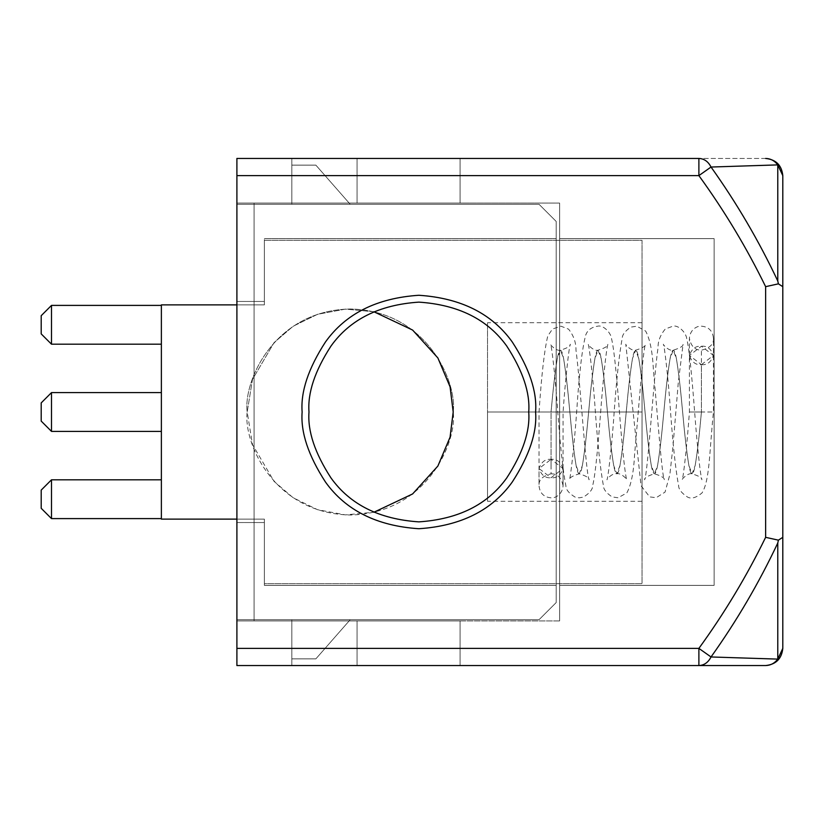 <?xml version="1.0" encoding="UTF-8"?>
<svg xmlns="http://www.w3.org/2000/svg" width="824" height="824" viewBox="0 0 824 824"><rect width="100%" height="100%" fill="white"/><g stroke="black" fill="none" stroke-linecap="round" stroke-linejoin="round"><path stroke-width="0.62" stroke-dasharray="4.12 3.09" d="M291.83 204.28L291.83 165.14L291.83 204.28L291.83 165.14L315.87 165.14L291.83 165.14L291.83 204.28L350.2 204.28L315.87 165.14L350.2 204.28L315.87 165.14L291.83 165.14L315.87 165.14L350.2 204.28L291.83 204.28L350.2 204.28L291.83 204.28L291.83 165.14L315.87 165.14L350.2 204.28L291.83 204.28L350.2 204.28L315.87 165.14L291.83 165.14L291.83 204.28L350.2 204.28L315.87 165.14L291.83 165.14L291.83 204.28L291.83 165.14L315.87 165.14L350.2 204.28L291.83 204.28M291.83 658.86L291.83 619.72L291.83 658.86L315.87 658.86L291.83 658.86L291.83 619.72L291.83 658.86L315.87 658.86L350.2 619.72L315.87 658.86L291.83 658.86L315.87 658.86L350.2 619.72L315.87 658.86L350.2 619.72L291.83 619.72L350.2 619.72L291.83 619.72L350.2 619.72L291.83 619.72L291.83 658.86L291.83 619.72L350.2 619.72L315.87 658.86L291.83 658.86L291.83 619.72L350.2 619.72L315.87 658.86L291.83 658.86L315.87 658.86L350.2 619.72L291.83 619.72L291.83 658.86M236.9 204.28L539.03 204.28L236.9 204.28L236.9 619.72L539.03 619.72L556.2 602.55L556.2 221.45L556.2 602.55L556.2 221.45L539.03 204.28L236.9 204.28L539.03 204.28L556.2 221.45L556.2 602.55L539.03 619.72L236.9 619.72L236.9 204.28L236.9 619.72L539.03 619.72L236.9 619.72L236.9 204.28M556.2 585.38L556.2 238.62L556.2 585.38L556.2 238.62L264.37 238.62L264.37 301.45L236.9 301.45L236.9 522.55L264.37 522.55L264.37 585.38L556.2 585.38L264.37 585.38L264.37 522.55L236.9 522.55L236.9 301.45L264.37 301.45L236.9 301.45L264.37 301.45L264.37 238.62L556.2 238.62L556.2 585.38L264.37 585.38L556.2 585.38M528.73 412C530.203 431.096 522.88 453.066 506.76 477.92C487.684 504.587 458.381 519.233 418.87 521.87C379.349 519.233 350.056 504.587 330.97 477.92C314.861 453.066 307.537 431.096 309 412C307.537 392.904 314.861 370.934 330.97 346.08C350.056 319.413 379.349 304.767 418.87 302.13C458.381 304.767 487.684 319.413 506.76 346.08C522.88 370.934 530.203 392.904 528.73 412C530.203 392.904 522.88 370.934 506.76 346.08C487.684 319.413 458.381 304.767 418.87 302.13C379.349 304.767 350.056 319.413 330.97 346.08C314.861 370.934 307.537 392.904 309 412C307.537 431.096 314.861 453.066 330.97 477.92C350.056 504.587 379.349 519.233 418.87 521.87C458.381 519.233 487.684 504.587 506.76 477.92C522.88 453.066 530.203 431.096 528.73 412C530.203 392.904 522.88 370.934 506.76 346.08C487.684 319.413 458.381 304.767 418.87 302.13C379.349 304.767 350.056 319.413 330.97 346.08C314.861 370.934 307.537 392.904 309 412C307.537 431.096 314.861 453.066 330.97 477.92C350.056 504.587 379.349 519.233 418.87 521.87C458.381 519.233 487.684 504.587 506.76 477.92C522.88 453.066 530.203 431.096 528.73 412C530.203 392.904 522.88 370.934 506.76 346.08C487.684 319.413 458.381 304.767 418.87 302.13C379.349 304.767 350.056 319.413 330.97 346.08C314.861 370.934 307.537 392.904 309 412C307.537 431.096 314.861 453.066 330.97 477.92C350.056 504.587 379.349 519.233 418.87 521.87C458.381 519.233 487.684 504.587 506.76 477.92C522.88 453.066 530.203 431.096 528.73 412C530.203 431.096 522.88 453.066 506.76 477.92C487.684 504.587 458.381 519.233 418.87 521.87C379.349 519.233 350.056 504.587 330.97 477.92C314.861 453.066 307.537 431.096 309 412C307.537 392.904 314.861 370.934 330.97 346.08C350.056 319.413 379.349 304.767 418.87 302.13C458.381 304.767 487.684 319.413 506.76 346.08C522.88 370.934 530.203 392.904 528.73 412C530.203 431.096 522.88 453.066 506.76 477.92C487.684 504.587 458.381 519.233 418.87 521.87C379.349 519.233 350.056 504.587 330.97 477.92C314.861 453.066 307.537 431.096 309 412C307.537 392.904 314.861 370.934 330.97 346.08C350.056 319.413 379.349 304.767 418.87 302.13C458.381 304.767 487.684 319.413 506.76 346.08C522.88 370.934 530.203 392.904 528.73 412M236.9 522.55L264.37 522.55L236.9 522.55L236.9 301.45L236.9 522.55M264.37 522.55L264.37 585.38L264.37 522.55M264.37 301.45L264.37 238.62L264.37 301.45M264.37 238.62L556.2 238.62L264.37 238.62M539.03 619.72L556.2 602.55L539.03 619.72M539.03 204.28L556.2 221.45L539.03 204.28M236.9 665.555L698.886 665.555C704.18 665.318 708.218 662.455 711.03 656.965C736.697 620.966 758.945 582.98 777.774 543.016L777.774 659.107L711.03 656.965L777.774 659.107C774.601 663.279 770.564 665.421 765.63 665.555C775.981 664.463 781.708 658.736 782.8 648.385L782.8 175.615L782.8 286.67L778.402 283.847L777.774 280.984C758.945 241.01 736.697 203.034 711.03 167.035L777.774 164.893L777.774 280.984L777.774 164.893L711.03 167.035C708.218 161.545 704.18 158.682 698.886 158.445L236.9 158.445L460.07 158.445L236.9 158.445L460.07 158.445L236.9 158.445L236.9 175.615L698.886 175.615C724.409 210.769 746.657 247.777 765.63 286.67L765.63 537.33L765.63 286.67C746.657 247.777 724.409 210.769 698.886 175.615L711.03 167.035C736.697 203.034 758.945 241.01 777.774 280.984L778.402 283.847L782.8 286.67L782.8 648.385L777.774 659.107L777.774 543.016C758.945 582.98 736.697 620.966 711.03 656.965L698.886 648.385L236.9 648.385L236.9 175.615L236.9 665.555L236.9 620.915L460.07 620.915L236.9 620.915L460.07 620.915L236.9 620.915L254.07 620.915L236.9 620.915L236.9 203.085L460.07 203.085L236.9 203.085L460.07 203.085L236.9 203.085L254.07 203.085L236.9 203.085L236.9 158.445L236.9 665.555L236.9 620.915L236.9 665.555L236.9 620.915L460.07 620.915L460.07 665.555L236.9 665.555L460.07 665.555L460.07 620.915L236.9 620.915L236.9 665.555L460.07 665.555L460.07 620.915L460.07 665.555L460.07 620.915L236.9 620.915L236.9 665.555L236.9 620.915L460.07 620.915L460.07 665.555L236.9 665.555L236.9 648.385L698.886 648.385L711.03 656.965C708.218 662.455 704.18 665.318 698.886 665.555L698.886 648.385L698.886 665.555L236.9 665.555M291.83 665.555L357.07 665.555L291.83 665.555L357.07 665.555L291.83 665.555L291.83 620.915L357.07 620.915L291.83 620.915L357.07 620.915L291.83 620.915L357.07 620.915L357.07 665.555L291.83 665.555L357.07 665.555L357.07 620.915L357.07 665.555L357.07 620.915L291.83 620.915L291.83 665.555L291.83 620.915L291.83 665.555L291.83 620.915L357.07 620.915L357.07 665.555L291.83 665.555L357.07 665.555L357.07 620.915L357.07 665.555L357.07 620.915L291.83 620.915L291.83 665.555M765.63 158.445L698.886 158.445L765.63 158.445C770.564 158.579 774.601 160.721 777.774 164.893L782.8 175.615C781.708 165.263 775.981 159.537 765.63 158.445C775.981 159.537 781.708 165.263 782.8 175.615L777.774 164.893C774.601 160.721 770.564 158.579 765.63 158.445M357.07 158.445L291.83 158.445L357.07 158.445L291.83 158.445L357.07 158.445L291.83 158.445L291.83 203.085L357.07 203.085L291.83 203.085L357.07 203.085L291.83 203.085L291.83 158.445L291.83 203.085L357.07 203.085L357.07 158.445L357.07 203.085L357.07 158.445L357.07 203.085L291.83 203.085L291.83 158.445L357.07 158.445L291.83 158.445L291.83 203.085L291.83 158.445L291.83 203.085L357.07 203.085L357.07 158.445L357.07 203.085L357.07 158.445L357.07 203.085L291.83 203.085L291.83 158.445L357.07 158.445M535.6 412C537.155 391.709 529.379 368.359 512.25 341.96C491.979 313.625 460.853 298.061 418.87 295.27C376.877 298.061 345.75 313.625 325.48 341.96C308.361 368.359 300.575 391.709 302.13 412C300.575 432.291 308.361 455.641 325.48 482.04C345.75 510.375 376.877 525.939 418.87 528.73C460.853 525.939 491.979 510.375 512.25 482.04C529.379 455.641 537.155 432.291 535.6 412C537.155 391.709 529.379 368.359 512.25 341.96C491.979 313.625 460.853 298.061 418.87 295.27C376.877 298.061 345.75 313.625 325.48 341.96C308.361 368.359 300.575 391.709 302.13 412C300.575 432.291 308.361 455.641 325.48 482.04C345.75 510.375 376.877 525.939 418.87 528.73C460.853 525.939 491.979 510.375 512.25 482.04C529.379 455.641 537.155 432.291 535.6 412C537.155 432.291 529.379 455.641 512.25 482.04C491.979 510.375 460.853 525.939 418.87 528.73C376.877 525.939 345.75 510.375 325.48 482.04C308.361 455.641 300.575 432.291 302.13 412C300.575 391.709 308.361 368.359 325.48 341.96C345.75 313.625 376.877 298.061 418.87 295.27C460.853 298.061 491.979 313.625 512.25 341.96C529.379 368.359 537.155 391.709 535.6 412C537.155 391.709 529.379 368.359 512.25 341.96C491.979 313.625 460.853 298.061 418.87 295.27C376.877 298.061 345.75 313.625 325.48 341.96C308.361 368.359 300.575 391.709 302.13 412C300.575 432.291 308.361 455.641 325.48 482.04C345.75 510.375 376.877 525.939 418.87 528.73C460.853 525.939 491.979 510.375 512.25 482.04C529.379 455.641 537.155 432.291 535.6 412C537.155 432.291 529.379 455.641 512.25 482.04C491.979 510.375 460.853 525.939 418.87 528.73C376.877 525.939 345.75 510.375 325.48 482.04C308.361 455.641 300.575 432.291 302.13 412C300.575 391.709 308.361 368.359 325.48 341.96C345.75 313.625 376.877 298.061 418.87 295.27C460.853 298.061 491.979 313.625 512.25 341.96C529.379 368.359 537.155 391.709 535.6 412C537.155 432.291 529.379 455.641 512.25 482.04C491.979 510.375 460.853 525.939 418.87 528.73C376.877 525.939 345.75 510.375 325.48 482.04C308.361 455.641 300.575 432.291 302.13 412C300.575 391.709 308.361 368.359 325.48 341.96C345.75 313.625 376.877 298.061 418.87 295.27C460.853 298.061 491.979 313.625 512.25 341.96C529.379 368.359 537.155 391.709 535.6 412M559.63 620.915L254.07 620.915L559.63 620.915L254.07 620.915L254.07 203.085L559.63 203.085L254.07 203.085L559.63 203.085L559.63 620.915L559.63 203.085L254.07 203.085L254.07 620.915L559.63 620.915L559.63 203.085L559.63 620.915M236.9 158.445L236.9 203.085L236.9 158.445L236.9 203.085L460.07 203.085L460.07 158.445L460.07 203.085L460.07 158.445L236.9 158.445L460.07 158.445L460.07 203.085L236.9 203.085L236.9 158.445L460.07 158.445L460.07 203.085L460.07 158.445L460.07 203.085L236.9 203.085L236.9 158.445L236.9 203.085L460.07 203.085L460.07 158.445L236.9 158.445L698.886 158.445C704.18 158.682 708.218 161.545 711.03 167.035L698.886 175.615L698.886 158.445L698.886 175.615L236.9 175.615L236.9 158.445M460.07 620.915L460.07 665.555L460.07 620.915M714.13 238.62L714.13 585.38L559.63 585.38L559.63 238.62L714.13 238.62L559.63 238.62L714.13 238.62L559.63 238.62L559.63 585.38L714.13 585.38L714.13 238.62L714.13 585.38L559.63 585.38L714.13 585.38L714.13 238.62M559.63 238.62L559.63 585.38L559.63 238.62M254.07 203.085L236.9 203.085L236.9 620.915L254.07 620.915L254.07 203.085L254.07 620.915L236.9 620.915L236.9 203.085L254.07 203.085M770.347 285.619L765.63 286.67M770.347 538.381L775.188 539.452L770.347 538.381M778.402 540.153L777.774 543.016L778.402 540.153L782.8 537.33L778.402 540.153M782.8 648.385C781.708 658.736 775.981 664.463 765.63 665.555C770.564 665.421 774.601 663.279 777.774 659.107L782.8 648.385M551.05 412L563.07 412L551.05 412C553.141 388.691 555.232 370.852 557.312 358.481C559.403 347.553 561.494 347.553 563.585 358.481C565.666 370.852 567.757 388.691 569.847 412C571.938 435.309 574.029 453.149 576.11 465.519C578.201 476.447 580.292 476.447 582.383 465.519C584.463 453.149 586.554 435.309 588.645 412C590.736 388.691 592.827 370.852 594.907 358.481L598.039 350.2L601.18 358.481C603.261 370.852 605.352 388.691 607.442 412C609.533 435.309 611.624 453.149 613.705 465.519L616.836 473.8L619.978 465.519C622.058 453.149 624.149 435.309 626.24 412C628.331 388.691 630.422 370.852 632.502 358.481C634.593 347.553 636.684 347.553 638.775 358.481C640.856 370.852 642.947 388.691 645.038 412C647.128 435.309 649.219 453.149 651.3 465.519C653.391 476.447 655.482 476.447 657.573 465.519C659.653 453.149 661.744 435.309 663.835 412C665.926 388.691 668.017 370.852 670.097 358.481L673.229 350.2L676.37 358.481C678.451 370.852 680.542 388.691 682.633 412C684.723 435.309 686.814 453.149 688.895 465.519L692.026 473.8L695.168 465.519C697.248 453.149 699.339 435.309 701.43 412L689.41 412L701.43 412C699.339 435.309 697.248 453.149 695.168 465.519C693.077 476.447 690.986 476.447 688.895 465.519C686.814 453.149 684.723 435.309 682.633 412C680.542 388.691 678.451 370.852 676.37 358.481C674.279 347.553 672.188 347.553 670.097 358.481C668.017 370.852 665.926 388.691 663.835 412C661.744 435.309 659.653 453.149 657.573 465.519L654.431 473.8L651.3 465.519C649.219 453.149 647.128 435.309 645.038 412C642.947 388.691 640.856 370.852 638.775 358.481L635.634 350.2L632.502 358.481C630.422 370.852 628.331 388.691 626.24 412C624.149 435.309 622.058 453.149 619.978 465.519C617.887 476.447 615.796 476.447 613.705 465.519C611.624 453.149 609.533 435.309 607.442 412C605.352 388.691 603.261 370.852 601.18 358.481C599.089 347.553 596.998 347.553 594.907 358.481C592.827 370.852 590.736 388.691 588.645 412C586.554 435.309 584.463 453.149 582.383 465.519L579.241 473.8L576.11 465.519C574.029 453.149 571.938 435.309 569.847 412C567.757 388.691 565.666 370.852 563.585 358.481L560.444 350.2L557.312 358.481C555.232 370.852 553.141 388.691 551.05 412L539.03 412L563.07 412L551.05 412L563.07 412L551.05 412L551.05 459.339C545.364 458.813 541.368 461.883 539.03 468.547C541.368 475.211 545.364 478.281 551.05 477.755C556.736 478.281 560.732 475.211 563.07 468.547C560.732 461.883 556.736 458.813 551.05 459.339L563.07 468.547L551.05 477.755L539.03 468.547L551.05 459.339L551.05 468.011L551.05 412M551.05 473.8C557.601 473.831 561.607 477.838 563.07 485.82L563.07 412C565.295 380.204 569.054 346.698 570.28 344.216C570.661 346.07 567.386 348.068 560.444 350.2C556.437 351.426 549.865 344.597 550.617 344.216C551.668 346.255 554.943 374.065 557.086 402.277C559.795 441.942 562.74 469.824 565.892 485.892C565.913 489.652 569.003 493.401 575.173 497.15L579.159 497.83L583.413 497.119C589.634 493.236 592.724 489.394 592.683 485.583C595.865 472.863 598.811 436.39 601.582 400.093C604.229 368.771 606.33 350.138 607.875 344.216C608.256 346.07 604.981 348.068 598.039 350.2C594.011 351.426 587.461 344.587 588.212 344.216C589.253 346.204 592.477 373.499 594.609 401.329C597.338 441.293 600.294 469.443 603.456 485.779C603.487 489.343 606.361 493.051 612.098 496.903L618.031 497.778L626.848 492.917C631.133 485.058 633.718 472.173 634.604 454.261C638.147 415.574 643.019 348.676 645.47 344.216C645.851 346.07 642.576 348.068 635.634 350.2C631.637 351.436 625.056 344.597 625.807 344.216L641.041 485.727L649.683 496.893L656.172 497.717L665.05 492.103L669.871 474.511L672.981 446.309L678.306 382.336L683.065 344.216C683.446 346.07 680.171 348.068 673.229 350.2C669.201 351.426 662.651 344.587 663.402 344.216C664.443 346.204 667.667 373.499 669.799 401.329C672.528 441.293 675.484 469.443 678.646 485.779C678.677 489.343 681.551 493.051 687.288 496.903C691.068 499.251 695.992 497.923 702.038 492.917C709.814 480.454 709.299 452.046 713.45 412L713.45 338.18C714.017 343.979 710.01 347.986 701.43 350.2C694.879 350.169 690.873 346.162 689.41 338.18L689.41 412C687.185 443.786 683.426 477.312 682.2 479.784C681.448 479.413 687.999 472.574 692.026 473.8C698.968 475.932 702.244 477.93 701.863 479.784C700.379 474.233 698.35 456.424 695.765 426.368C692.974 389.762 689.946 351.838 686.753 338.746C686.186 332.855 678.595 324.79 672.951 326.17L665.298 328.992C660.323 334.966 657.902 341.198 658.046 347.687C653.669 377.135 647.86 473.563 644.605 479.784C644.224 477.93 647.499 475.932 654.431 473.8C661.373 475.932 664.649 477.93 664.268 479.784C661.816 475.324 656.944 408.426 653.401 369.739C652.515 351.827 649.93 338.942 645.645 331.083L636.828 326.222L630.896 327.097C625.159 330.949 622.285 334.657 622.254 338.221C619.092 354.557 616.136 382.707 613.406 422.671C611.274 450.501 608.05 477.796 607.01 479.784C606.258 479.413 612.809 472.574 616.836 473.8C620.637 472.512 627.404 479.311 626.673 479.784C625.2 474.264 623.171 456.537 620.596 426.595C617.794 389.968 614.766 351.899 611.573 338.777C611.006 332.875 603.415 324.79 597.771 326.17C591.498 327.149 587.502 330.094 585.761 334.997C582.249 347.79 579.262 372.757 576.79 409.889C574.544 442.385 570.682 477.209 569.415 479.784C569.034 477.93 572.309 475.932 579.241 473.8C586.183 475.932 589.459 477.93 589.078 479.784C585.926 473.882 580.292 381.903 575.986 350.293C576.1 342.557 573.628 335.512 568.57 329.147L560.886 326.17L552.461 329.034L547.795 335.934C544.489 349.294 541.564 374.652 539.03 412L539.03 485.82C538.463 480.021 542.47 476.014 551.05 473.8L551.05 459.339M701.43 364.661C707.116 365.187 711.112 362.117 713.45 355.453C711.112 348.789 707.116 345.719 701.43 346.245C695.744 345.719 691.748 348.789 689.41 355.453C691.748 362.117 695.744 365.187 701.43 364.661L689.41 355.453L701.43 346.245L713.45 355.453L701.43 364.661L701.43 412L713.45 412L689.41 412L701.43 412L689.41 412L701.43 412L701.43 350.2M161.37 304.88L161.37 519.12L264.37 519.12L236.9 519.12L264.37 519.12L264.37 583.67L264.37 519.12L264.37 583.67L642.03 583.67L264.37 583.67L642.03 583.67L642.03 240.33L642.03 583.67L642.03 240.33L264.37 240.33L642.03 240.33L264.37 240.33L264.37 304.88L161.37 304.88L264.37 304.88L264.37 240.33L264.37 304.88L236.9 304.88L264.37 304.88L264.37 240.33L642.03 240.33L642.03 583.67L264.37 583.67L264.37 519.12L161.37 519.12L161.37 304.88M161.37 518.605L161.37 479.805L161.37 518.605L161.37 479.805L161.37 518.605L161.37 479.805L161.37 518.605L161.37 479.805L161.37 518.605L161.37 479.805L51.5 479.805L161.37 479.805L161.37 518.605L51.5 518.605L51.5 479.805L51.5 518.605L161.37 518.605L161.37 479.805L51.5 479.805L161.37 479.805L51.5 479.805L161.37 479.805L161.37 518.605L51.5 518.605L161.37 518.605L51.5 518.605L51.5 479.805L161.37 479.805L161.37 518.605L51.5 518.605L161.37 518.605L161.37 479.805L51.5 479.805L161.37 479.805L51.5 479.805L51.5 518.605L51.5 479.805L161.37 479.805L161.37 518.605L51.5 518.605L161.37 518.605L51.5 518.605L161.37 518.605L161.37 479.805L51.5 479.805L161.37 479.805L51.5 479.805L51.5 518.605L51.5 479.805L51.5 518.605L161.37 518.605M161.37 431.395L161.37 392.605L161.37 431.395L161.37 392.605L161.37 431.395L161.37 392.605L161.37 431.395L161.37 392.605L161.37 431.395L161.37 392.605L51.5 392.605L161.37 392.605L161.37 431.395L51.5 431.395L51.5 392.605L51.5 431.395L161.37 431.395L161.37 392.605L51.5 392.605L161.37 392.605L51.5 392.605L161.37 392.605L161.37 431.395L51.5 431.395L161.37 431.395L51.5 431.395L51.5 392.605L161.37 392.605L161.37 431.395L51.5 431.395L161.37 431.395L161.37 392.605L51.5 392.605L161.37 392.605L51.5 392.605L51.5 431.395L51.5 392.605L161.37 392.605L161.37 431.395L51.5 431.395L161.37 431.395L51.5 431.395L161.37 431.395L161.37 392.605L51.5 392.605L161.37 392.605L51.5 392.605L51.5 431.395L51.5 392.605L51.5 431.395L161.37 431.395M161.37 344.195L161.37 305.395L161.37 344.195L161.37 305.395L161.37 344.195L161.37 305.395L161.37 344.195L161.37 305.395L161.37 344.195L161.37 305.395L51.5 305.395L161.37 305.395L161.37 344.195L51.5 344.195L51.5 305.395L51.5 344.195L161.37 344.195L161.37 305.395L51.5 305.395L161.37 305.395L51.5 305.395L161.37 305.395L161.37 344.195L51.5 344.195L161.37 344.195L51.5 344.195L51.5 305.395L161.37 305.395L161.37 344.195L51.5 344.195L161.37 344.195L161.37 305.395L51.5 305.395L161.37 305.395L51.5 305.395L51.5 344.195L51.5 305.395L161.37 305.395L161.37 344.195L51.5 344.195L161.37 344.195L51.5 344.195L161.37 344.195L161.37 305.395L51.5 305.395L161.37 305.395L51.5 305.395L51.5 344.195L51.5 305.395L51.5 344.195L161.37 344.195M642.03 412L642.03 322.73L642.03 501.27L642.03 322.73L642.03 412L642.03 322.73L642.03 412L487.53 412L487.53 501.27L487.53 322.73L487.53 501.27L487.53 412L487.53 501.27L487.53 412L642.03 412M373.89 311.76L345.462 309.113L317.57 314.304L293.169 326.232L274.062 342.63L252.484 379.442L247.2 412L252.484 444.558L274.062 481.371L293.169 497.768L317.57 509.696L345.462 514.887L373.89 512.24L345.462 514.887L317.57 509.696L293.169 497.768L274.062 481.371L252.484 444.558L247.2 412C243.059 381.873 273.959 310.401 350.2 309C426.441 310.401 457.341 381.873 453.2 412C457.341 442.127 426.441 513.599 350.2 515C273.959 513.599 243.059 442.127 247.2 412L252.484 379.442L274.062 342.63L293.169 326.232L317.57 314.304L345.462 309.113L373.89 311.76M453.2 412C457.341 381.873 426.441 310.401 350.2 309C273.959 310.401 243.059 381.873 247.2 412C243.059 442.127 273.959 513.599 350.2 515C426.441 513.599 457.341 442.127 453.2 412M41.2 315.695L41.2 333.895L41.2 315.695L41.2 333.895L41.2 315.695L41.2 333.895L41.2 315.695L41.2 333.895L51.5 344.195L41.2 333.895L41.2 315.695L51.5 305.395L41.2 315.695L41.2 333.895L51.5 344.195L41.2 333.895L51.5 344.195L51.5 305.395L41.2 315.695L51.5 305.395L51.5 344.195L41.2 333.895L41.2 315.695L51.5 305.395L41.2 315.695L41.2 333.895L51.5 344.195L41.2 333.895L41.2 315.695L51.5 305.395L41.2 315.695L51.5 305.395L41.2 315.695L51.5 305.395L51.5 344.195L51.5 305.395L41.2 315.695L41.2 333.895L51.5 344.195L41.2 333.895L51.5 344.195L51.5 305.395L41.2 315.695L51.5 305.395L51.5 344.195L41.2 333.895L41.2 315.695M41.2 402.905L41.2 421.095L41.2 402.905L41.2 421.095L41.2 402.905L41.2 421.095L41.2 402.905L41.2 421.095L51.5 431.395L41.2 421.095L41.2 402.905L51.5 392.605L41.2 402.905L41.2 421.095L51.5 431.395L41.2 421.095L51.5 431.395L51.5 392.605L41.2 402.905L51.5 392.605L51.5 431.395L41.2 421.095L41.2 402.905L51.5 392.605L41.2 402.905L41.2 421.095L51.5 431.395L41.2 421.095L41.2 402.905L51.5 392.605L41.2 402.905L51.5 392.605L41.2 402.905L51.5 392.605L51.5 431.395L51.5 392.605L41.2 402.905L41.2 421.095L51.5 431.395L41.2 421.095L51.5 431.395L51.5 392.605L41.2 402.905L51.5 392.605L51.5 431.395L41.2 421.095L41.2 402.905M41.2 490.105L41.2 508.305L41.2 490.105L41.2 508.305L41.2 490.105L41.2 508.305L41.2 490.105L41.2 508.305L51.5 518.605L41.2 508.305L41.2 490.105L51.5 479.805L41.2 490.105L41.2 508.305L51.5 518.605L41.2 508.305L51.5 518.605L51.5 479.805L41.2 490.105L51.5 479.805L51.5 518.605L41.2 508.305L41.2 490.105L51.5 479.805L41.2 490.105L41.2 508.305L51.5 518.605L41.2 508.305L41.2 490.105L51.5 479.805L41.2 490.105L51.5 479.805L41.2 490.105L51.5 479.805L51.5 518.605L51.5 479.805L41.2 490.105L41.2 508.305L51.5 518.605L41.2 508.305L51.5 518.605L51.5 479.805L41.2 490.105L51.5 479.805L51.5 518.605L41.2 508.305L41.2 490.105M51.5 518.605L41.2 508.305L51.5 518.605M51.5 431.395L41.2 421.095L51.5 431.395M51.5 344.195L41.2 333.895L51.5 344.195M563.07 468.547L563.07 485.82C562.153 496.058 553.326 498.438 550.988 497.83C543.83 497.171 539.844 493.164 539.03 485.82L539.03 468.547M689.41 355.453L689.41 338.18C690.327 327.942 699.154 325.562 701.492 326.17C708.65 326.829 712.636 330.836 713.45 338.18L713.45 355.453M642.03 501.27L487.53 501.27M642.03 322.73L487.53 322.73"/><path stroke-width="1.24" d="M528.73 412C530.203 431.096 522.88 453.066 506.76 477.92C487.684 504.587 458.381 519.233 418.87 521.87C379.349 519.233 350.056 504.587 330.97 477.92C314.861 453.066 307.537 431.096 309 412C307.537 392.904 314.861 370.934 330.97 346.08C350.056 319.413 379.349 304.767 418.87 302.13C458.381 304.767 487.684 319.413 506.76 346.08C522.88 370.934 530.203 392.904 528.73 412C530.203 392.904 522.88 370.934 506.76 346.08C487.684 319.413 458.381 304.767 418.87 302.13C379.349 304.767 350.056 319.413 330.97 346.08C314.861 370.934 307.537 392.904 309 412C307.537 431.096 314.861 453.066 330.97 477.92C350.056 504.587 379.349 519.233 418.87 521.87C458.381 519.233 487.684 504.587 506.76 477.92C522.88 453.066 530.203 431.096 528.73 412M765.63 665.555L236.9 665.555L236.9 648.385L698.886 648.385C724.409 613.231 746.657 576.223 765.63 537.33L765.63 286.67C746.657 247.797 724.409 210.779 698.886 175.615L236.9 175.615L236.9 648.385L236.9 158.445L698.886 158.445C704.18 158.682 708.218 161.545 711.03 167.035C736.697 203.034 758.945 241.02 777.774 280.984L777.774 164.893L711.03 167.035L698.886 175.615C724.409 210.779 746.657 247.797 765.63 286.67L778.402 283.847L775.178 284.558L778.402 283.847L777.774 280.984C758.945 241.02 736.697 203.034 711.03 167.035L777.774 164.893C774.601 160.721 770.564 158.579 765.63 158.445C775.981 159.537 781.708 165.263 782.8 175.615L782.8 648.385L782.8 537.33L778.402 540.153L777.774 543.016C758.945 582.99 736.697 620.966 711.03 656.965L777.774 659.107L777.774 543.016L777.774 659.107L711.03 656.965C708.218 662.455 704.18 665.318 698.886 665.555L765.63 665.555C770.564 665.421 774.601 663.279 777.774 659.107L782.8 648.385C781.708 658.736 775.981 664.463 765.63 665.555C775.981 664.463 781.708 658.736 782.8 648.385L777.774 659.107C774.601 663.279 770.564 665.421 765.63 665.555M535.6 412C537.155 432.291 529.379 455.641 512.25 482.04C491.979 510.375 460.853 525.939 418.87 528.73C376.877 525.939 345.75 510.375 325.48 482.04C308.361 455.641 300.575 432.291 302.13 412C300.575 391.709 308.361 368.359 325.48 341.96C345.75 313.625 376.877 298.061 418.87 295.27C460.853 298.061 491.979 313.625 512.25 341.96C529.379 368.359 537.155 391.709 535.6 412C537.155 391.709 529.379 368.359 512.25 341.96C491.979 313.625 460.853 298.061 418.87 295.27C376.877 298.061 345.75 313.625 325.48 341.96C308.361 368.359 300.575 391.709 302.13 412C300.575 432.291 308.361 455.641 325.48 482.04C345.75 510.375 376.877 525.939 418.87 528.73C460.853 525.939 491.979 510.375 512.25 482.04C529.379 455.641 537.155 432.291 535.6 412M765.63 537.33C746.657 576.203 724.409 613.221 698.886 648.385L711.03 656.965C736.697 620.966 758.945 582.99 777.774 543.016L778.402 540.153L765.63 537.33C746.657 576.223 724.409 613.231 698.886 648.385C724.409 613.221 746.657 576.203 765.63 537.33L778.402 540.153L782.8 537.33L782.8 175.615L777.774 164.893L777.774 280.984L778.402 283.847L782.8 286.67L778.402 283.847L765.63 286.67L765.63 537.33M775.188 539.452L778.402 540.153L775.178 539.442M765.63 286.67L770.347 285.619M777.774 164.893L782.8 175.615C781.708 165.263 775.981 159.537 765.63 158.445C770.564 158.579 774.601 160.721 777.774 164.893M698.886 665.555C704.18 665.318 708.218 662.455 711.03 656.965L698.886 648.385L698.886 665.555L698.886 648.385L236.9 648.385L236.9 665.555L698.886 665.555M698.886 175.615L711.03 167.035C708.218 161.545 704.18 158.682 698.886 158.445L698.886 175.615L698.886 158.445L236.9 158.445L236.9 175.615L698.886 175.615M161.37 519.12L161.37 304.88L236.9 304.88L161.37 304.88L161.37 519.12L236.9 519.12L161.37 519.12M453.2 412L450.069 386.817L437.874 357.946L412.608 330.053L373.89 311.76L412.608 330.053L437.874 357.946L450.069 386.817L453.2 412L450.069 437.183L437.874 466.054L412.608 493.947L373.89 512.24L412.608 493.947L437.874 466.054L450.069 437.183L453.2 412M161.37 305.395L51.5 305.395L51.5 344.195L161.37 344.195L51.5 344.195L51.5 305.395L161.37 305.395M41.2 333.895L41.2 315.695L51.5 305.395L41.2 315.695L41.2 333.895L51.5 344.195L41.2 333.895M161.37 392.605L51.5 392.605L51.5 431.395L161.37 431.395L51.5 431.395L51.5 392.605L161.37 392.605M41.2 421.095L41.2 402.905L51.5 392.605L41.2 402.905L41.2 421.095L51.5 431.395L41.2 421.095M161.37 479.805L51.5 479.805L51.5 518.605L161.37 518.605L51.5 518.605L51.5 479.805L161.37 479.805M41.2 508.305L41.2 490.105L51.5 479.805L41.2 490.105L41.2 508.305L51.5 518.605L41.2 508.305"/></g></svg>
